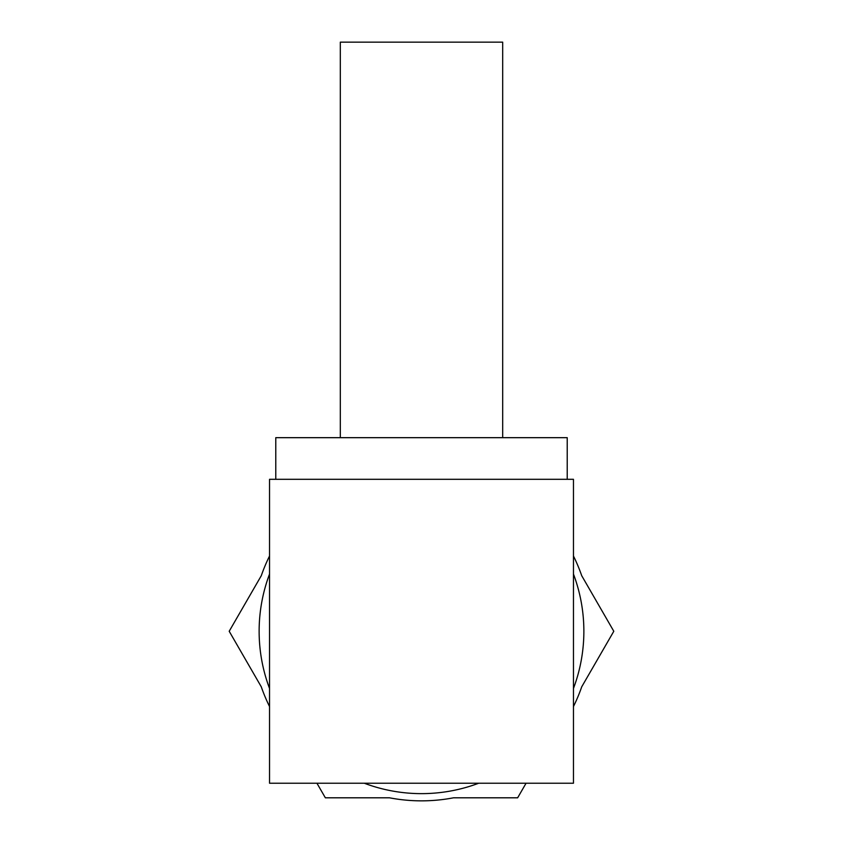 <?xml version="1.0" encoding="UTF-8"?>
<svg xmlns="http://www.w3.org/2000/svg" width="843" height="843" viewBox="0 0 843 843"><rect width="100%" height="100%" fill="white"/><g stroke="black" fill="none" stroke-linecap="round" stroke-linejoin="round"><path stroke-width="1.26" d="M573.461 574.072A162.372 162.372 0 0 1 573.461 688.468M478.698 783.231A162.372 162.372 0 0 1 364.302 783.231M526.064 783.231L517.644 797.805L453.502 797.805A169.58 169.58 0 0 1 389.498 797.805L325.356 797.805L316.936 783.231M573.461 556.001A169.58 169.58 0 0 1 581.723 575.716L613.799 631.27L581.723 686.813A169.58 169.58 0 0 1 573.461 706.539M275.777 479.309L275.777 437.675L567.223 437.675L567.223 479.309M502.681 437.675L502.681 42.15L340.319 42.15L340.319 437.675M269.539 706.539A169.58 169.58 0 0 1 261.277 686.813L229.201 631.27L261.277 575.716A169.58 169.58 0 0 1 269.539 556.001M269.539 783.231L573.461 783.231L573.461 479.309L269.539 479.309L269.539 783.231M269.539 688.468A162.372 162.372 0 0 1 269.539 574.072"/></g></svg>
